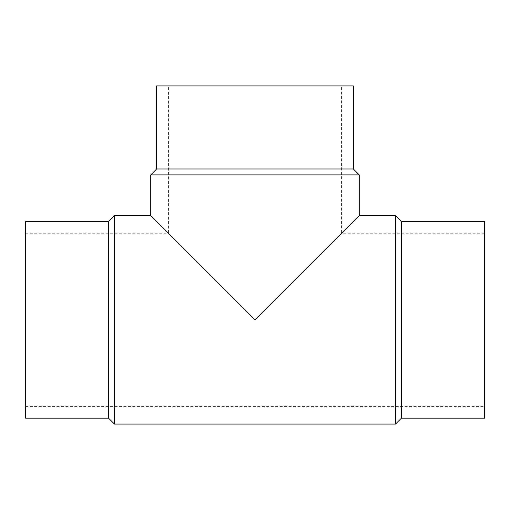 <?xml version="1.0" encoding="UTF-8"?>
<svg xmlns="http://www.w3.org/2000/svg" width="510" height="510" viewBox="0 0 510 510"><rect width="100%" height="100%" fill="white"/><g stroke="black" fill="none" stroke-linecap="round" stroke-linejoin="round"><path stroke-width="0.38" stroke-dasharray="2.55 1.91" d="M108.56 221.448L108.56 418.162M25.5 221.448L25.5 418.162M114.457 215.545L114.457 424.065M395.543 215.545L395.543 424.065M150.743 215.545L255 319.808L359.257 215.545M401.44 221.448L401.44 418.162M484.5 221.448L484.5 418.162M353.36 168.995L156.64 168.995M353.36 85.935L156.64 85.935M359.257 174.892L150.743 174.892M25.5 319.808L25.5 233.255L25.5 319.808M25.5 233.255L168.447 233.255L255 319.808L168.447 233.255L168.447 85.935L341.553 85.935L341.553 233.255L255 319.808L341.553 233.255L484.5 233.255L484.5 406.362L484.5 233.255M341.553 85.935L168.447 85.935M25.5 406.362L484.5 406.362"/><path stroke-width="0.76" d="M108.56 221.448L25.5 221.448L25.5 418.162L108.56 418.162L114.457 424.065L395.543 424.065L401.44 418.162L484.5 418.162L484.5 221.448L401.44 221.448L395.543 215.545L359.257 215.545L359.257 174.892L353.36 168.995L353.36 85.935L156.64 85.935L156.64 168.995L150.743 174.892L150.743 215.545L114.457 215.545L108.56 221.448L108.56 418.162M150.743 174.892L359.257 174.892M359.257 215.545L255 319.808L150.743 215.545M156.64 168.995L353.36 168.995M401.44 418.162L401.44 221.448M395.543 424.065L395.543 215.545M114.457 424.065L114.457 215.545"/></g></svg>
